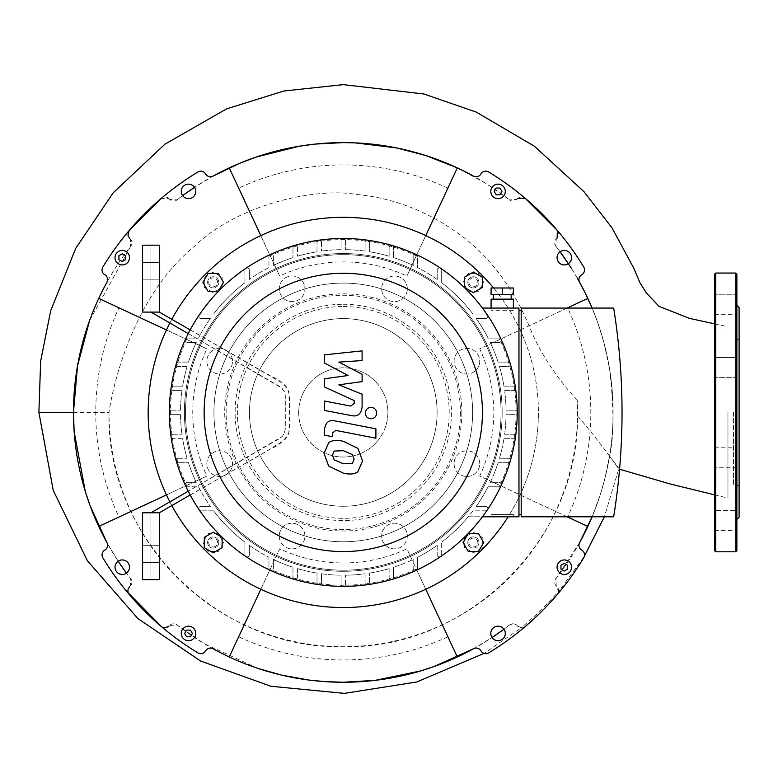<?xml version="1.0" encoding="UTF-8"?>
<svg xmlns="http://www.w3.org/2000/svg" width="778" height="778" viewBox="0 0 778 778"><rect width="100%" height="100%" fill="white"/><g stroke="black" fill="none" stroke-linecap="round" stroke-linejoin="round"><path stroke-width="0.58" stroke-dasharray="3.89 2.92" d="M188.237 333.606L280.557 386.958L284.262 391.373L285.312 396.09L285.312 428.775L284.262 433.482L282.044 436.653L188.237 491.249L279.73 438.422L282.696 435.943L284.631 432.587L285.312 428.775L285.263 395.117L284.631 392.277L282.044 388.203L188.237 333.606M159.315 312.085L159.315 245.187L142.588 245.187L142.588 312.085L142.588 245.187L150.951 245.187L150.951 312.085L150.951 245.187L142.588 245.187L142.588 312.085L159.315 312.085L150.951 312.085L159.315 312.085L271.532 376.523C278.077 378.721 283.853 383.749 288.852 391.626L289.494 412.428L288.852 433.239C283.853 441.107 278.077 446.144 271.532 448.342L159.315 512.78L142.588 512.78L150.951 512.78L142.588 512.78L142.588 579.678L150.951 579.678L150.951 512.78L150.951 579.678L142.588 579.678L142.588 512.78L142.588 579.678L159.315 579.678L159.315 512.78M190.182 329.901L282.822 383.389L285.711 385.946L287.889 389.214L289.494 396.177L289.387 430.604L287.889 435.651L284.777 439.901L261.408 454.323L190.182 494.964M142.588 270.832L142.588 262.468L142.588 270.832M159.315 270.832L159.315 262.468L159.315 270.832M142.588 554.033L142.588 545.67L142.588 554.033M159.315 554.033L159.315 545.67L159.315 554.033M186.594 636.803L190.454 636.803L192.39 633.457L190.454 630.112L186.594 630.112L184.658 633.457L186.594 636.803M118.917 255.738L118.917 259.599L122.263 261.525L125.608 259.599L125.608 255.738L122.263 253.803L118.917 255.738M499.982 188.062L496.121 188.062L494.186 191.407L496.121 194.753L499.982 194.753L501.917 191.407L499.982 188.062M567.658 569.126L567.658 565.266L564.313 563.33L560.967 565.266L560.967 569.126L564.313 571.052L567.658 569.126M298.684 412.428A44.599 44.599 0 0 0 365.582 451.055A44.599 44.599 0 0 0 365.582 373.81A44.599 44.599 0 0 0 298.684 412.428A44.599 44.599 0 0 1 365.582 373.81A44.599 44.599 0 0 1 365.582 451.055A44.599 44.599 0 0 1 298.684 412.428M166.453 494.896L206.87 476.039A150.524 150.524 0 0 1 206.87 348.816L186.662 339.393A172.823 172.823 0 0 0 186.662 485.462M166.453 329.969L186.662 339.393M98.748 298.402L118.956 307.825A247.521 247.521 0 0 0 118.956 517.039L206.87 476.039M118.956 307.825L206.87 348.816M260.825 235.588L279.672 276.015A150.524 150.524 0 0 1 406.904 276.015L416.327 255.806A172.823 172.823 0 0 0 270.248 255.806M425.751 235.588L416.327 255.806M89.558 320.643L130.733 246.227A269.82 269.82 0 0 0 118.188 561.201L106.926 542.587A269.82 269.82 0 0 1 106.926 282.278A5.572 5.572 0 0 0 104.835 274.76A5.572 5.572 0 0 1 102.852 267.049A280.975 280.975 0 0 1 197.904 171.996A5.572 5.572 0 0 1 205.616 173.98A5.572 5.572 0 0 0 213.133 176.071L194.519 187.333A269.82 269.82 0 0 1 509.493 199.878L486.269 183.608L457.318 167.892L447.895 188.101A247.521 247.521 0 0 0 238.681 188.101L229.257 167.892M238.681 188.101L279.672 276.015M447.895 188.101L406.904 276.015M592.107 308.069A269.82 269.82 0 0 1 592.107 516.787L600.256 494.72L604.584 479.705L609.544 456.132C614.056 437.061 614.075 408.022 609.592 369.005L603.893 342.505L597.825 322.899L592.107 308.069M567.094 308.069L479.705 348.816A150.524 150.524 0 0 1 479.705 476.039L499.914 485.462A172.823 172.823 0 0 0 499.914 339.393M567.094 516.787L499.914 485.462M587.828 526.463L567.619 517.039A247.521 247.521 0 0 0 567.619 307.825L587.828 298.402M567.619 307.825L479.705 348.816M567.619 517.039L479.705 476.039M213.133 176.071A269.82 269.82 0 0 1 473.442 176.071A5.572 5.572 0 0 0 480.96 173.98A5.572 5.572 0 0 1 488.672 171.996A280.975 280.975 0 0 1 583.724 267.049A5.572 5.572 0 0 1 581.74 274.76A5.572 5.572 0 0 0 579.639 282.278A269.82 269.82 0 0 1 579.639 542.587A5.572 5.572 0 0 0 581.74 550.104A5.572 5.572 0 0 1 583.724 557.816A280.975 280.975 0 0 1 488.672 652.868A5.572 5.572 0 0 1 480.96 650.885A5.572 5.572 0 0 0 473.442 648.784L492.056 637.532A269.82 269.82 0 0 1 229.257 656.972L238.681 636.764A247.521 247.521 0 0 0 447.895 636.764L406.904 548.85A150.524 150.524 0 0 1 279.672 548.85L270.248 569.058A172.823 172.823 0 0 0 416.327 569.058L406.904 548.85M188.519 626.212A7.245 7.245 0 0 1 194.801 637.075A7.245 7.245 0 0 1 182.246 637.075A7.245 7.245 0 0 1 188.519 626.212M129.508 257.664A7.245 7.245 0 0 1 118.635 263.946A7.245 7.245 0 0 1 118.635 251.391A7.245 7.245 0 0 1 129.508 257.664M498.046 198.653A7.245 7.245 0 0 1 491.774 187.78A7.245 7.245 0 0 1 504.329 187.78A7.245 7.245 0 0 1 498.046 198.653M557.067 567.191A7.245 7.245 0 0 1 567.94 560.919A7.245 7.245 0 0 1 567.94 573.474A7.245 7.245 0 0 1 557.067 567.191M425.751 589.267L416.327 569.058M260.825 589.267L270.248 569.058M238.681 636.764L279.672 548.85M213.201 546.973A4.464 4.464 0 0 0 217.062 540.282A4.464 4.464 0 0 0 209.34 540.282A4.464 4.464 0 0 0 213.201 546.973M213.201 548.091A5.572 5.572 0 0 1 208.368 539.728A5.572 5.572 0 0 1 218.025 539.728A5.572 5.572 0 0 1 213.201 548.091A5.572 5.572 0 0 0 218.025 539.728A5.572 5.572 0 0 0 208.368 539.728A5.572 5.572 0 0 0 213.201 548.091M218.346 533.601L208.047 533.601L202.902 542.519L208.047 551.437L218.346 551.437L223.5 542.519L218.346 533.601L208.047 533.601L202.902 542.519L208.047 551.437L218.346 551.437L223.5 542.519L218.346 533.601M213.201 532.22L222.119 537.365L222.119 547.663L213.201 552.818L204.283 547.663L204.283 537.365L213.201 532.22M208.737 282.346A4.464 4.464 0 0 0 215.428 286.207A4.464 4.464 0 0 0 215.428 278.485A4.464 4.464 0 0 0 208.737 282.346M207.629 282.346A5.572 5.572 0 0 1 215.992 277.513A5.572 5.572 0 0 1 215.992 287.17A5.572 5.572 0 0 1 207.629 282.346A5.572 5.572 0 0 0 215.992 287.17A5.572 5.572 0 0 0 215.992 277.513A5.572 5.572 0 0 0 207.629 282.346M222.119 287.49L222.119 277.192L213.201 272.047L204.283 277.192L204.283 287.49L213.201 292.645L222.119 287.49L222.119 277.192L213.201 272.047L204.283 277.192L204.283 287.49L213.201 292.645L222.119 287.49M223.5 282.346L218.346 291.264L208.047 291.264L202.902 282.346L208.047 273.428L218.346 273.428L223.5 282.346M473.374 277.882A4.464 4.464 0 0 0 469.513 284.573A4.464 4.464 0 0 0 477.235 284.573A4.464 4.464 0 0 0 473.374 277.882M473.374 276.774A5.572 5.572 0 0 1 478.198 285.127A5.572 5.572 0 0 1 468.541 285.127A5.572 5.572 0 0 1 473.374 276.774A5.572 5.572 0 0 0 468.541 285.127A5.572 5.572 0 0 0 478.198 285.127A5.572 5.572 0 0 0 473.374 276.774M468.22 291.264L478.519 291.264L483.673 282.346L478.519 273.428L468.22 273.428L463.075 282.346L468.22 291.264L478.519 291.264L483.673 282.346L478.519 273.428L468.22 273.428L463.075 282.346L468.22 291.264M473.374 292.645L464.456 287.49L464.456 277.192L473.374 272.047L482.292 277.192L482.292 287.49L473.374 292.645M477.828 542.519A4.464 4.464 0 0 0 471.147 538.658A4.464 4.464 0 0 0 471.147 546.38A4.464 4.464 0 0 0 477.828 542.519M478.947 542.519A5.572 5.572 0 0 1 470.583 547.342A5.572 5.572 0 0 1 470.583 537.686A5.572 5.572 0 0 1 478.947 542.519A5.572 5.572 0 0 0 470.583 537.686A5.572 5.572 0 0 0 470.583 547.342A5.572 5.572 0 0 0 478.947 542.519M464.456 537.365L464.456 547.663L473.374 552.818L482.292 547.663L482.292 537.365L473.374 532.22L464.456 537.365L464.456 547.663L473.374 552.818L482.292 547.663L482.292 537.365L473.374 532.22L464.456 537.365M463.075 542.519L468.22 533.601L478.519 533.601L483.673 542.519L478.519 551.437L468.22 551.437L463.075 542.519M493.583 287.996A195.122 195.122 0 0 1 538.405 412.428A195.122 195.122 0 0 0 245.731 243.456A195.122 195.122 0 0 0 245.731 581.409A195.122 195.122 0 0 0 538.405 412.428A195.122 195.122 0 0 1 508.151 516.787M171.821 505.554A195.122 195.122 0 0 1 169.867 501.859M169.867 323.006A195.122 195.122 0 0 1 171.821 319.301M122.263 559.946A7.245 7.245 0 0 0 115.98 570.819A7.245 7.245 0 0 0 128.535 570.819A7.245 7.245 0 0 0 122.263 559.946M195.774 191.407A7.245 7.245 0 0 0 184.901 185.125A7.245 7.245 0 0 0 184.901 197.68A7.245 7.245 0 0 0 195.774 191.407M564.313 264.919A7.245 7.245 0 0 0 570.585 254.046A7.245 7.245 0 0 0 558.04 254.046A7.245 7.245 0 0 0 564.313 264.919M490.801 633.457A7.245 7.245 0 0 0 501.674 639.73A7.245 7.245 0 0 0 501.674 627.175A7.245 7.245 0 0 0 490.801 633.457M106.926 542.587A5.572 5.572 0 0 1 104.835 550.104A5.572 5.572 0 0 0 102.852 557.816A280.975 280.975 0 0 0 197.904 652.868A5.572 5.572 0 0 0 205.616 650.885A5.572 5.572 0 0 1 213.133 648.784A269.82 269.82 0 0 1 177.083 624.987A5.572 5.572 0 0 0 169.701 625.434L168.904 626.232A5.572 5.572 0 0 1 161.347 626.543A280.975 280.975 0 0 1 129.177 594.373A5.572 5.572 0 0 1 129.479 586.816L130.286 586.009A5.572 5.572 0 0 0 130.733 578.638L126.493 573.075A269.82 269.82 0 0 0 130.733 578.638L130.286 586.009L129.479 586.816M473.442 648.784A269.82 269.82 0 0 1 213.133 648.784M736.873 377.661L714.574 377.661L714.574 357.598L714.574 377.661L714.574 357.598L714.574 377.661L736.873 377.661L736.873 530.625L736.873 510.553L736.873 530.625L736.873 510.553L714.574 510.553L714.574 530.625L714.574 510.553L714.574 530.625L714.574 510.553L736.873 510.553M714.574 453.389L714.574 467.267L714.574 453.389M736.873 294.24L714.574 294.24L714.574 314.302L714.574 294.24L714.574 314.302L714.574 294.24L736.873 294.24L736.873 371.466L736.873 357.598L714.574 357.598L736.873 357.598M736.873 274.177L736.873 550.688M736.873 467.267L714.574 467.267L736.873 467.267L736.873 412.428M739.1 307.621L739.1 517.234M714.574 274.177L714.574 550.688M733.528 412.428L733.528 485.404L733.528 412.428M739.1 412.428L739.1 488.36L739.1 412.428M301.154 279.749A12.818 12.818 0 0 0 279.701 285.497A12.818 12.818 0 0 0 295.407 301.203A12.818 12.818 0 0 0 301.154 279.749A12.818 12.818 0 0 1 295.407 301.203A12.818 12.818 0 0 1 279.701 285.497A12.818 12.818 0 0 1 301.154 279.749M219.678 348.408A12.818 12.818 0 0 0 208.572 367.644A12.818 12.818 0 0 0 230.784 367.644A12.818 12.818 0 0 0 219.678 348.408A12.818 12.818 0 0 1 230.784 367.644A12.818 12.818 0 0 1 208.572 367.644A12.818 12.818 0 0 1 219.678 348.408M210.605 454.566A12.818 12.818 0 0 0 216.352 476.019A12.818 12.818 0 0 0 232.058 460.313A12.818 12.818 0 0 0 210.605 454.566A12.818 12.818 0 0 1 232.058 460.313A12.818 12.818 0 0 1 216.352 476.019A12.818 12.818 0 0 1 210.605 454.566M279.263 536.042A12.818 12.818 0 0 0 298.499 547.148A12.818 12.818 0 0 0 298.499 524.936A12.818 12.818 0 0 0 279.263 536.042A12.818 12.818 0 0 1 298.499 524.936A12.818 12.818 0 0 1 298.499 547.148A12.818 12.818 0 0 1 279.263 536.042M385.421 545.106A12.818 12.818 0 0 0 406.875 539.358A12.818 12.818 0 0 0 391.169 523.652A12.818 12.818 0 0 0 385.421 545.106A12.818 12.818 0 0 1 391.169 523.652A12.818 12.818 0 0 1 406.875 539.358A12.818 12.818 0 0 1 385.421 545.106M466.897 476.457A12.818 12.818 0 0 0 478.003 457.221A12.818 12.818 0 0 0 455.791 457.221A12.818 12.818 0 0 0 466.897 476.457A12.818 12.818 0 0 1 455.791 457.221A12.818 12.818 0 0 1 478.003 457.221A12.818 12.818 0 0 1 466.897 476.457M475.961 370.299A12.818 12.818 0 0 0 470.213 348.845A12.818 12.818 0 0 0 454.517 364.551A12.818 12.818 0 0 0 475.961 370.299A12.818 12.818 0 0 1 454.517 364.551A12.818 12.818 0 0 1 470.213 348.845A12.818 12.818 0 0 1 475.961 370.299M407.312 288.823A12.818 12.818 0 0 0 388.076 277.717A12.818 12.818 0 0 0 388.076 299.919A12.818 12.818 0 0 0 407.312 288.823A12.818 12.818 0 0 1 388.076 299.919A12.818 12.818 0 0 1 388.076 277.717A12.818 12.818 0 0 1 407.312 288.823M343.283 304.276A108.152 108.152 0 0 1 436.944 466.508A108.152 108.152 0 0 1 249.621 466.508A108.152 108.152 0 0 1 343.283 304.276M343.283 306.513A105.925 105.925 0 0 1 435.019 465.39A105.925 105.925 0 0 1 251.557 465.39A105.925 105.925 0 0 1 343.283 306.513M343.283 253.55A158.887 158.887 0 0 1 480.882 491.871A158.887 158.887 0 0 1 205.693 491.871A158.887 158.887 0 0 1 343.283 253.55A158.887 158.887 0 0 1 480.882 491.871A158.887 158.887 0 0 1 205.693 491.871A158.887 158.887 0 0 1 343.283 253.55A158.887 158.887 0 0 1 480.882 491.871A158.887 158.887 0 0 1 205.693 491.871A158.887 158.887 0 0 1 343.283 253.55M343.283 318.61A93.827 93.827 0 0 1 424.545 459.341A93.827 93.827 0 0 1 262.03 459.341A93.827 93.827 0 0 1 343.283 318.61A93.827 93.827 0 0 1 424.545 459.341A93.827 93.827 0 0 1 262.03 459.341A93.827 93.827 0 0 1 343.283 318.61M348.087 375.502L324.475 363.044L324.475 354.836L362.101 350.878L362.101 360.564L338.848 362.11L362.101 374.276L362.101 381.619L338.848 384.828L362.101 394.222L362.13 406.661C361.245 414.003 357.666 416.989 351.403 415.588L324.445 410.424L324.445 401.04L350.781 406.097L354.165 403.422L354.165 400.505L324.475 386.987L324.475 378.779L348.087 375.502M354.087 459.273L352.424 463.357L343.322 463.756L334.151 459.808L332.488 455.081L334.151 451.075L343.322 450.686L352.424 454.624L354.087 459.273M343.322 441.301L357.909 448.4L362.538 460.916L357.909 471.711C354.671 474.201 349.808 474.677 343.322 473.141L328.666 466.032L324.037 453.438L328.666 442.711C331.885 440.222 336.777 439.755 343.322 441.301M335.23 420.927L375.9 428.824L375.9 438.209L335.814 430.419L332.42 433.083L332.42 436.691L324.475 435.145L324.475 429.806C325.389 422.464 328.977 419.507 335.23 420.927M371.009 418.759C367.537 418.438 365.641 416.541 365.31 413.069C365.641 409.598 367.537 407.701 371.009 407.38C374.481 407.701 376.377 409.598 376.698 413.069C376.377 416.541 374.481 418.438 371.009 418.759M343.283 541.77A129.333 129.333 0 0 0 455.295 347.766A129.333 129.333 0 0 0 231.28 347.766A129.333 129.333 0 0 0 343.283 541.77A129.333 129.333 0 0 0 455.295 347.766A129.333 129.333 0 0 0 231.28 347.766A129.333 129.333 0 0 0 343.283 541.77M491.083 514.559L513.383 514.559L491.083 514.559L513.383 514.559L491.083 514.559L491.083 516.787L513.383 516.787L491.083 516.787L491.083 514.559M491.083 516.787L513.383 516.787L491.083 516.787M513.383 310.296L491.083 310.296L513.383 310.296L513.383 308.069L491.083 308.069L513.383 308.069M491.083 294.687L513.383 294.687L513.383 287.996L491.083 287.996L491.083 294.687M511.156 294.687L493.32 294.687L511.156 294.687M502.238 294.687L502.238 287.996M511.156 299.151L493.32 299.151L511.156 299.151M491.083 299.151L513.383 299.151M518.965 310.296L521.192 310.296L521.192 514.559L518.965 514.559L518.965 310.296L518.965 514.559M521.192 310.296L521.192 514.559M482.438 308.069L518.965 308.069L518.965 516.787L468.22 516.787A162.787 162.787 0 0 0 472.975 510.815L485.54 510.815A2.227 2.227 0 0 0 487.777 508.588A2.227 2.227 0 0 0 485.54 506.352L476.243 506.352A162.787 162.787 0 0 0 488.098 486.775L499.116 486.775A2.227 2.227 0 0 0 501.343 484.548A2.227 2.227 0 0 0 499.116 482.321L490.305 482.321A162.787 162.787 0 0 0 498.105 462.735L508.122 462.735A2.227 2.227 0 0 0 510.349 460.508A2.227 2.227 0 0 0 508.122 458.281L499.486 458.281A162.787 162.787 0 0 0 503.94 438.695L513.305 438.695A2.227 2.227 0 0 0 515.532 436.468A2.227 2.227 0 0 0 513.305 434.241L504.601 434.241A162.787 162.787 0 0 0 506.06 414.664L514.987 414.664A2.227 2.227 0 0 0 517.224 412.428A2.227 2.227 0 0 0 514.987 410.201L506.06 410.201A162.787 162.787 0 0 0 504.601 390.624L513.305 390.624A2.227 2.227 0 0 0 515.532 388.387A2.227 2.227 0 0 0 513.305 386.16L503.94 386.16A162.787 162.787 0 0 0 499.486 366.584L508.122 366.584A2.227 2.227 0 0 0 510.349 364.357A2.227 2.227 0 0 0 508.122 362.12L498.105 362.12A162.787 162.787 0 0 0 490.305 342.544L499.116 342.544A2.227 2.227 0 0 0 501.343 340.317A2.227 2.227 0 0 0 499.116 338.08L488.098 338.08A162.787 162.787 0 0 0 476.243 318.503L485.54 318.503A2.227 2.227 0 0 0 487.777 316.276A2.227 2.227 0 0 0 485.54 314.049L472.975 314.049A162.787 162.787 0 0 0 441.671 282.745L441.671 270.17L441.671 282.745A162.787 162.787 0 0 1 472.975 314.049L485.54 314.049A2.227 2.227 0 0 1 487.388 315.022A173.932 173.932 0 0 0 176.305 461.13A173.932 173.932 0 0 0 487.388 509.833A2.227 2.227 0 0 0 485.54 506.352L476.243 506.352A162.787 162.787 0 0 0 488.098 486.775L499.116 486.775A2.227 2.227 0 0 0 501.139 485.482A173.932 173.932 0 0 0 510.261 363.725A2.227 2.227 0 0 0 508.122 362.12L498.105 362.12A162.787 162.787 0 0 0 490.305 342.544L499.116 342.544A2.227 2.227 0 0 0 501.139 339.373A2.227 2.227 0 0 0 499.116 338.08L488.098 338.08A162.787 162.787 0 0 0 476.243 318.503L485.54 318.503A2.227 2.227 0 0 0 487.388 315.022A173.932 173.932 0 0 1 510.261 363.725A2.227 2.227 0 0 1 508.122 366.584L499.486 366.584A162.787 162.787 0 0 1 503.94 386.16L513.305 386.16A2.227 2.227 0 0 1 515.513 388.076A2.227 2.227 0 0 1 513.305 390.624L504.601 390.624A162.787 162.787 0 0 1 506.06 410.201L514.987 410.201A2.227 2.227 0 0 1 517.224 412.428A2.227 2.227 0 0 1 514.987 414.664L506.06 414.664A162.787 162.787 0 0 1 504.601 434.241L513.305 434.241A2.227 2.227 0 0 1 515.513 436.779A2.227 2.227 0 0 1 513.305 438.695L503.94 438.695A162.787 162.787 0 0 1 499.486 458.281L508.122 458.281A2.227 2.227 0 0 1 510.261 461.13A2.227 2.227 0 0 1 508.122 462.735L498.105 462.735A162.787 162.787 0 0 1 490.305 482.321L499.116 482.321A2.227 2.227 0 0 1 501.139 485.482A173.932 173.932 0 0 1 487.388 509.833A2.227 2.227 0 0 1 485.54 510.815L472.975 510.815A162.787 162.787 0 0 1 441.671 542.12A162.787 162.787 0 0 0 468.22 516.787L482.438 516.787M441.671 554.685L441.671 542.12L441.671 554.685A2.227 2.227 0 0 1 439.444 556.912A2.227 2.227 0 0 1 437.207 554.685A2.227 2.227 0 0 0 440.688 556.533A2.227 2.227 0 0 0 441.671 554.685M437.207 545.388L437.207 554.685L437.207 545.388A162.787 162.787 0 0 1 417.63 557.243A162.787 162.787 0 0 0 437.207 545.388M417.63 568.261L417.63 557.243L417.63 568.261A2.227 2.227 0 0 1 415.403 570.488A2.227 2.227 0 0 1 413.176 568.261A2.227 2.227 0 0 0 416.337 570.284A2.227 2.227 0 0 0 417.63 568.261M413.176 559.45L413.176 568.261L413.176 559.45A162.787 162.787 0 0 1 393.59 567.25A162.787 162.787 0 0 0 413.176 559.45M393.59 577.266L393.59 567.25L393.59 577.266A2.227 2.227 0 0 1 391.363 579.493A2.227 2.227 0 0 1 389.136 577.266A2.227 2.227 0 0 0 391.986 579.406A2.227 2.227 0 0 0 393.59 577.266M389.136 568.63L389.136 577.266L389.136 568.63A162.787 162.787 0 0 1 369.56 573.085A162.787 162.787 0 0 0 389.136 568.63M369.56 582.44L369.56 573.085L369.56 582.44A2.227 2.227 0 0 1 367.323 584.677A2.227 2.227 0 0 1 365.096 582.44A2.227 2.227 0 0 0 367.634 584.648A2.227 2.227 0 0 0 369.56 582.44M365.096 573.746L365.096 582.44L365.096 573.746A162.787 162.787 0 0 1 345.52 575.205A162.787 162.787 0 0 0 365.096 573.746M345.52 584.132L345.52 575.205L345.52 584.132A2.227 2.227 0 0 1 343.283 586.369A2.227 2.227 0 0 1 341.056 584.132L341.056 575.205L341.056 584.132A2.227 2.227 0 0 0 343.283 586.369A2.227 2.227 0 0 0 345.52 584.132M321.479 573.746A162.787 162.787 0 0 0 341.056 575.205A162.787 162.787 0 0 1 321.479 573.746L321.479 582.44A2.227 2.227 0 0 1 319.252 584.677A2.227 2.227 0 0 1 317.016 582.44L317.016 573.085L317.016 582.44A2.227 2.227 0 0 0 318.931 584.648A2.227 2.227 0 0 0 321.479 582.44L321.479 573.746M297.439 568.63A162.787 162.787 0 0 0 317.016 573.085A162.787 162.787 0 0 1 297.439 568.63L297.439 577.266A2.227 2.227 0 0 1 295.212 579.493A2.227 2.227 0 0 1 292.975 577.266L292.975 567.25L292.975 577.266A2.227 2.227 0 0 0 294.58 579.406A2.227 2.227 0 0 0 297.439 577.266L297.439 568.63M273.399 559.45A162.787 162.787 0 0 0 292.975 567.25A162.787 162.787 0 0 1 273.399 559.45L273.399 568.261A2.227 2.227 0 0 1 271.172 570.488A2.227 2.227 0 0 1 268.945 568.261L268.945 557.243L268.945 568.261A2.227 2.227 0 0 0 270.238 570.284A2.227 2.227 0 0 0 273.399 568.261L273.399 559.45M249.359 545.388A162.787 162.787 0 0 0 268.945 557.243A162.787 162.787 0 0 1 249.359 545.388L249.359 554.685A2.227 2.227 0 0 1 247.132 556.912A2.227 2.227 0 0 1 244.905 554.685L244.905 542.12L244.905 554.685A2.227 2.227 0 0 0 248.182 556.659A2.227 2.227 0 0 0 249.359 554.685L249.359 545.388M213.6 510.815A162.787 162.787 0 0 0 244.905 542.12A162.787 162.787 0 0 1 213.6 510.815L201.025 510.815L213.6 510.815M201.025 506.352A2.227 2.227 0 0 0 198.798 508.588A2.227 2.227 0 0 0 201.025 510.815A2.227 2.227 0 0 1 199.061 507.538A2.227 2.227 0 0 1 201.025 506.352L210.332 506.352L201.025 506.352M198.468 486.775A162.787 162.787 0 0 0 210.332 506.352A162.787 162.787 0 0 1 198.468 486.775L187.459 486.775L198.468 486.775M187.459 482.321A2.227 2.227 0 0 0 185.232 484.548A2.227 2.227 0 0 0 187.459 486.775A2.227 2.227 0 0 1 185.436 485.482A2.227 2.227 0 0 1 187.459 482.321L196.27 482.321L187.459 482.321M188.471 462.735A162.787 162.787 0 0 0 196.27 482.321A162.787 162.787 0 0 1 188.471 462.735L178.454 462.735L188.471 462.735M178.454 458.281A2.227 2.227 0 0 0 176.217 460.508A2.227 2.227 0 0 0 178.454 462.735A2.227 2.227 0 0 1 176.305 461.13A2.227 2.227 0 0 1 178.454 458.281L187.09 458.281L178.454 458.281M182.636 438.695A162.787 162.787 0 0 0 187.09 458.281A162.787 162.787 0 0 1 182.636 438.695L173.27 438.695L182.636 438.695M173.27 434.241A2.227 2.227 0 0 0 171.043 436.468A2.227 2.227 0 0 0 173.27 438.695A2.227 2.227 0 0 1 171.063 436.779A2.227 2.227 0 0 1 173.27 434.241L181.964 434.241L173.27 434.241M180.515 414.664A162.787 162.787 0 0 0 181.964 434.241A162.787 162.787 0 0 1 180.515 414.664L171.578 414.664L180.515 414.664M171.578 410.201A2.227 2.227 0 0 0 169.351 412.428A2.227 2.227 0 0 0 171.578 414.664A2.227 2.227 0 0 1 169.351 412.428A2.227 2.227 0 0 1 171.578 410.201L180.515 410.201L171.578 410.201M181.964 390.624A162.787 162.787 0 0 0 180.515 410.201A162.787 162.787 0 0 1 181.964 390.624L173.27 390.624A2.227 2.227 0 0 1 171.043 388.387A2.227 2.227 0 0 1 173.27 386.16L182.636 386.16L173.27 386.16A2.227 2.227 0 0 0 171.063 388.076A2.227 2.227 0 0 0 173.27 390.624L181.964 390.624M187.09 366.584A162.787 162.787 0 0 0 182.636 386.16A162.787 162.787 0 0 1 187.09 366.584L178.454 366.584A2.227 2.227 0 0 1 176.217 364.357A2.227 2.227 0 0 1 178.454 362.12L188.471 362.12L178.454 362.12A2.227 2.227 0 0 0 176.305 363.725A2.227 2.227 0 0 0 178.454 366.584L187.09 366.584M196.27 342.544A162.787 162.787 0 0 0 188.471 362.12A162.787 162.787 0 0 1 196.27 342.544L187.459 342.544A2.227 2.227 0 0 1 185.232 340.317A2.227 2.227 0 0 1 187.459 338.08L198.468 338.08L187.459 338.08A2.227 2.227 0 0 0 185.436 339.373A2.227 2.227 0 0 0 187.459 342.544L196.27 342.544M210.332 318.503A162.787 162.787 0 0 0 198.468 338.08A162.787 162.787 0 0 1 210.332 318.503L201.025 318.503A2.227 2.227 0 0 1 198.798 316.276A2.227 2.227 0 0 1 201.025 314.049L213.6 314.049L201.025 314.049A2.227 2.227 0 0 0 199.061 317.317A2.227 2.227 0 0 0 201.025 318.503L210.332 318.503M244.905 282.745A162.787 162.787 0 0 0 213.6 314.049A162.787 162.787 0 0 1 244.905 282.745L244.905 270.17L244.905 282.745M249.359 270.17A2.227 2.227 0 0 0 247.132 267.943A2.227 2.227 0 0 0 244.905 270.17A2.227 2.227 0 0 1 248.182 268.206A2.227 2.227 0 0 1 249.359 270.17L249.359 279.477L249.359 270.17M268.945 267.613A162.787 162.787 0 0 0 249.359 279.477A162.787 162.787 0 0 1 268.945 267.613L268.945 256.604L268.945 267.613M273.399 256.604A2.227 2.227 0 0 0 271.172 254.377A2.227 2.227 0 0 0 268.945 256.604A2.227 2.227 0 0 1 270.238 254.581A2.227 2.227 0 0 1 273.399 256.604L273.399 265.415L273.399 256.604M292.975 257.615A162.787 162.787 0 0 0 273.399 265.415A162.787 162.787 0 0 1 292.975 257.615L292.975 247.589L292.975 257.615M297.439 247.589A2.227 2.227 0 0 0 295.212 245.362A2.227 2.227 0 0 0 292.975 247.589A2.227 2.227 0 0 1 294.58 245.449A2.227 2.227 0 0 1 297.439 247.589L297.439 256.234L297.439 247.589M317.016 251.78A162.787 162.787 0 0 0 297.439 256.234A162.787 162.787 0 0 1 317.016 251.78L317.016 242.415L317.016 251.78M321.479 242.415A2.227 2.227 0 0 0 319.252 240.188A2.227 2.227 0 0 0 317.016 242.415A2.227 2.227 0 0 1 318.931 240.208A2.227 2.227 0 0 1 321.479 242.415L321.479 251.109L321.479 242.415M341.056 249.66A162.787 162.787 0 0 0 321.479 251.109A162.787 162.787 0 0 1 341.056 249.66L341.056 240.723L341.056 249.66M345.52 240.723A2.227 2.227 0 0 0 343.283 238.496A2.227 2.227 0 0 0 341.056 240.723A2.227 2.227 0 0 1 343.283 238.496A2.227 2.227 0 0 1 345.52 240.723L345.52 249.66L345.52 240.723M365.096 251.109A162.787 162.787 0 0 0 345.52 249.66A162.787 162.787 0 0 1 365.096 251.109L365.096 242.415A2.227 2.227 0 0 1 367.323 240.188A2.227 2.227 0 0 1 369.56 242.415L369.56 251.78L369.56 242.415A2.227 2.227 0 0 0 367.634 240.208A2.227 2.227 0 0 0 365.096 242.415L365.096 251.109M389.136 256.234A162.787 162.787 0 0 0 369.56 251.78A162.787 162.787 0 0 1 389.136 256.234L389.136 247.589A2.227 2.227 0 0 1 391.363 245.362A2.227 2.227 0 0 1 393.59 247.589L393.59 257.615L393.59 247.589A2.227 2.227 0 0 0 391.986 245.449A2.227 2.227 0 0 0 389.136 247.589L389.136 256.234M413.176 265.415A162.787 162.787 0 0 0 393.59 257.615A162.787 162.787 0 0 1 413.176 265.415L413.176 256.604A2.227 2.227 0 0 1 415.403 254.377A2.227 2.227 0 0 1 417.63 256.604L417.63 267.613L417.63 256.604A2.227 2.227 0 0 0 416.337 254.581A2.227 2.227 0 0 0 413.176 256.604L413.176 265.415M437.207 279.477A162.787 162.787 0 0 0 417.63 267.613A162.787 162.787 0 0 1 437.207 279.477L437.207 270.17A2.227 2.227 0 0 1 439.444 267.943A2.227 2.227 0 0 1 441.671 270.17A2.227 2.227 0 0 0 438.393 268.206A2.227 2.227 0 0 0 437.207 270.17L437.207 279.477M521.192 516.787L521.192 308.069L613.667 308.069A655.397 655.397 0 0 1 613.667 516.787L521.192 516.787M579.639 542.587L555.842 578.638A5.572 5.572 0 0 0 556.289 586.009L558.672 591.562L539.572 611.741L521.25 627.856L516.874 625.434A5.572 5.572 0 0 0 509.493 624.987L503.93 629.217A269.82 269.82 0 0 0 509.493 624.987C513.12 623.363 515.571 623.509 516.874 625.434L517.671 626.232A5.572 5.572 0 0 0 525.228 626.543A280.975 280.975 0 0 0 557.398 594.373A280.975 280.975 0 0 1 525.228 626.543A5.572 5.572 0 0 1 521.25 627.856L484.052 653.394M555.842 246.227L560.072 251.79A269.82 269.82 0 0 0 555.842 246.227A5.572 5.572 0 0 1 556.289 238.846L555.842 246.227M571.548 268.556L577.179 277.902M568.387 263.654A269.82 269.82 0 0 1 555.842 578.638L556.289 586.009L557.097 586.816A5.572 5.572 0 0 1 557.398 594.373A5.572 5.572 0 0 0 558.672 591.562L584.356 556.28M557.097 238.049L556.289 238.846L557.097 238.049A5.572 5.572 0 0 0 557.398 230.492A280.975 280.975 0 0 0 525.228 198.322A5.572 5.572 0 0 0 517.671 198.623L516.874 199.431L517.671 198.623M509.493 199.878A5.572 5.572 0 0 0 516.874 199.431L509.493 199.878M177.083 199.878L182.645 195.638A269.82 269.82 0 0 0 177.083 199.878A5.572 5.572 0 0 1 169.701 199.431L177.083 199.878M168.904 198.623L169.701 199.431L168.904 198.623L161.347 198.322A5.572 5.572 0 0 1 168.904 198.623M129.479 238.049L130.286 238.846L130.733 246.227A5.572 5.572 0 0 0 130.286 238.846L129.479 238.049A5.572 5.572 0 0 1 129.177 230.492A280.975 280.975 0 0 1 161.347 198.322M257.732 668.331L203.933 643.484L177.083 624.987L169.701 625.434L168.904 626.232M164.81 627.865L161.552 626.708M127.874 590.23L128.039 589.306M577.548 416.036L577.247 399.96A234.295 234.295 0 0 1 343.283 646.722A234.295 234.295 0 0 1 108.988 412.428C105.818 537.695 218.054 649.922 343.283 646.722C467.092 649.902 578.774 539.932 577.548 416.036C600.178 441.729 619.405 469.99 618.831 468.901L604.35 516.787M619.56 469.202L609.544 456.132M461.869 412.428A118.587 118.587 0 0 1 283.999 515.124A118.587 118.587 0 0 1 283.999 309.732A118.587 118.587 0 0 1 461.869 412.428M577.247 399.96C566.17 389.01 545.125 362.188 532.794 334.725C526.988 320.468 521.328 308.428 515.814 298.606C500.04 271.551 481.329 250.156 459.672 234.441C427.404 211.081 392.88 197.748 356.11 194.422C320.536 187.799 240.772 201.56 194.111 246.597C131.093 298.441 112.217 389.71 108.988 412.428L38.9 412.428M460.43 412.428A117.147 117.147 0 0 1 284.709 513.879A117.147 117.147 0 0 1 284.709 310.976A117.147 117.147 0 0 1 460.43 412.428M437.11 412.428A93.827 93.827 0 0 1 296.369 493.68A93.827 93.827 0 0 1 296.369 331.175A93.827 93.827 0 0 1 437.11 412.428A93.827 93.827 0 0 1 296.369 493.68A93.827 93.827 0 0 1 296.369 331.175A93.827 93.827 0 0 1 437.11 412.428M727.955 412.428L727.955 498.095L727.955 412.428M735.755 273.059L735.755 551.797M715.682 273.059L715.682 551.797M343.283 254.659A157.769 157.769 0 0 1 479.919 491.317A157.769 157.769 0 0 1 206.656 491.317A157.769 157.769 0 0 1 343.283 254.659A157.769 157.769 0 0 1 479.919 491.317A157.769 157.769 0 0 1 206.656 491.317A157.769 157.769 0 0 1 343.283 254.659M142.588 279.195L159.315 279.195L142.588 279.195M142.588 262.468L159.315 262.468L142.588 262.468M159.315 545.67L142.588 545.67L159.315 545.67M159.315 562.397L142.588 562.397L159.315 562.397M714.574 530.625L736.873 530.625L714.574 530.625M714.574 447.194L736.873 447.194L714.574 447.194M714.574 314.302L736.873 314.302L714.574 314.302M739.1 339.451L733.528 339.451M739.1 485.404L733.528 485.404M513.383 516.787L513.383 514.559L513.383 516.787M491.083 308.069L491.083 310.296M714.574 494.837L727.955 498.095M714.574 323.833L727.955 326.76"/><path stroke-width="1.17" d="M150.951 312.085L188.237 333.606L150.951 312.085M188.237 491.249L150.951 512.78L188.237 491.249M159.315 312.085L159.315 245.187L142.588 245.187L142.588 312.085L159.315 312.085L190.182 329.901M190.182 494.964L159.315 512.78L159.315 579.678L142.588 579.678L142.588 512.78L159.315 512.78M190.454 636.803L186.594 636.803L184.658 633.457L186.594 630.112L190.454 630.112L192.39 633.457L190.454 636.803M118.917 259.599L118.917 255.738L122.263 253.803L125.608 255.738L125.608 259.599L122.263 261.525L118.917 259.599M496.121 188.062L499.982 188.062L501.917 191.407L499.982 194.753L496.121 194.753L494.186 191.407L496.121 188.062M567.658 565.266L567.658 569.126L564.313 571.052L560.967 569.126L560.967 565.266L564.313 563.33L567.658 565.266M118.956 517.039L98.748 526.463A269.82 269.82 0 0 1 98.748 298.402L166.453 329.969M447.895 636.764L457.318 656.972A269.82 269.82 0 0 1 213.133 648.784A5.572 5.572 0 0 0 205.616 650.885A5.572 5.572 0 0 1 197.904 652.868A280.975 280.975 0 0 1 102.852 557.816A5.572 5.572 0 0 1 104.835 550.104A5.572 5.572 0 0 0 106.926 542.587A269.82 269.82 0 0 1 98.748 526.463L166.453 494.896M98.748 298.402A269.82 269.82 0 0 1 106.926 282.278A5.572 5.572 0 0 0 104.835 274.76A5.572 5.572 0 0 1 102.852 267.049A280.975 280.975 0 0 1 197.904 171.996A5.572 5.572 0 0 1 205.616 173.98A5.572 5.572 0 0 0 213.133 176.071A269.82 269.82 0 0 1 457.318 167.892L425.751 235.588M229.257 167.892L260.825 235.588M213.133 176.071L239.342 163.438L256.118 157.078L299.092 146.254L315.071 144.086L343.283 142.607L354.963 142.86L396.43 147.898L425.527 155.444L457.318 167.892A269.82 269.82 0 0 1 473.442 176.071A5.572 5.572 0 0 0 480.96 173.98A5.572 5.572 0 0 1 488.672 171.996A280.975 280.975 0 0 1 583.724 267.049A5.572 5.572 0 0 1 581.74 274.76A5.572 5.572 0 0 0 579.639 282.278A269.82 269.82 0 0 1 592.107 308.069L584.9 292.324L577.179 277.902M587.828 526.463A269.82 269.82 0 0 1 579.639 542.587L592.107 516.787A269.82 269.82 0 0 1 587.828 526.463L567.094 516.787M587.828 298.402L567.094 308.069M579.639 542.587A5.572 5.572 0 0 0 581.74 550.104A5.572 5.572 0 0 1 583.724 557.816A280.975 280.975 0 0 1 488.672 652.868A5.572 5.572 0 0 1 480.96 650.885A5.572 5.572 0 0 0 473.442 648.784A269.82 269.82 0 0 1 457.318 656.972L425.751 589.267M122.263 559.946A7.245 7.245 0 0 1 128.535 570.819A7.245 7.245 0 0 1 115.98 570.819A7.245 7.245 0 0 1 122.263 559.946M195.774 191.407A7.245 7.245 0 0 1 184.901 197.68A7.245 7.245 0 0 1 184.901 185.125A7.245 7.245 0 0 1 195.774 191.407M564.313 264.919A7.245 7.245 0 0 1 558.04 254.046A7.245 7.245 0 0 1 570.585 254.046A7.245 7.245 0 0 1 564.313 264.919M490.801 633.457A7.245 7.245 0 0 1 501.674 627.175A7.245 7.245 0 0 1 501.674 639.73A7.245 7.245 0 0 1 490.801 633.457M213.133 648.784A269.82 269.82 0 0 0 229.257 656.972L260.825 589.267M213.201 532.22L222.119 537.365L222.119 547.663L213.201 552.818L204.283 547.663L204.283 537.365L213.201 532.22M223.5 282.346L218.346 291.264L208.047 291.264L202.902 282.346L208.047 273.428L218.346 273.428L223.5 282.346M473.374 292.645L464.456 287.49L464.456 277.192L473.374 272.047L482.292 277.192L482.292 287.49L473.374 292.645M463.075 542.519L468.22 533.601L478.519 533.601L483.673 542.519L478.519 551.437L468.22 551.437L463.075 542.519M508.151 516.787A195.122 195.122 0 0 1 171.821 505.554M169.867 501.859A195.122 195.122 0 0 1 169.867 323.006M171.821 319.301A195.122 195.122 0 0 1 493.583 287.996M188.519 626.212A7.245 7.245 0 0 1 194.801 637.075A7.245 7.245 0 0 1 182.246 637.075A7.245 7.245 0 0 1 188.519 626.212M129.508 257.664A7.245 7.245 0 0 1 118.635 263.946A7.245 7.245 0 0 1 118.635 251.391A7.245 7.245 0 0 1 129.508 257.664M498.046 198.653A7.245 7.245 0 0 1 491.774 187.78A7.245 7.245 0 0 1 504.329 187.78A7.245 7.245 0 0 1 498.046 198.653M557.067 567.191A7.245 7.245 0 0 1 567.94 560.919A7.245 7.245 0 0 1 567.94 573.474A7.245 7.245 0 0 1 557.067 567.191M736.873 357.598L736.873 294.24M735.755 273.059L735.755 551.797L736.873 550.688L736.873 274.177L735.755 273.059L715.682 273.059L714.574 274.177L714.574 550.688L715.682 551.797L715.682 273.059M736.873 412.428L736.873 377.661M736.873 510.553L736.873 467.267M736.873 519.471L739.1 517.234L739.1 307.621L736.873 305.394M324.475 363.044L348.087 375.502L324.475 378.779L324.475 386.987L354.165 400.505L354.165 403.422L350.781 406.097L324.445 401.04L324.445 410.424L351.403 415.588C357.666 416.989 361.245 414.003 362.13 406.661L362.101 394.222L338.848 384.828L362.101 381.619L362.101 374.276L338.848 362.11L362.101 360.564L362.101 350.878L324.475 354.836L324.475 363.044M352.424 463.357L354.087 459.273L352.424 454.624L343.322 450.686L334.151 451.075L332.488 455.081L334.151 459.808L343.322 463.756L352.424 463.357M357.909 448.4L343.322 441.301C336.777 439.755 331.885 440.222 328.666 442.711L324.037 453.438L328.666 466.032L343.322 473.141C349.808 474.677 354.671 474.201 357.909 471.711L362.538 460.916L357.909 448.4M375.9 428.824L335.23 420.927C328.977 419.507 325.389 422.464 324.475 429.806L324.475 435.145L332.42 436.691L332.42 433.083L335.814 430.419L375.9 438.209L375.9 428.824M365.31 413.069C365.641 416.541 367.537 418.438 371.009 418.759C374.481 418.438 376.377 416.541 376.698 413.069C376.377 409.598 374.481 407.701 371.009 407.38C367.537 407.701 365.641 409.598 365.31 413.069M513.383 294.687L491.083 294.687L491.083 287.996L513.383 287.996L513.383 294.687M502.238 294.687L502.238 287.996M511.156 299.151L511.156 294.687M513.383 308.069L513.383 299.151L491.083 299.151L491.083 308.069M521.192 514.559L518.965 514.559M518.965 310.296L521.192 310.296M521.192 308.069L521.192 516.787L613.667 516.787A655.397 655.397 0 0 0 613.667 308.069L521.192 308.069M482.438 516.787L518.965 516.787L518.965 308.069L482.438 308.069M343.283 238.496A173.932 173.932 0 0 0 192.652 499.398A173.932 173.932 0 0 0 493.923 499.398A173.932 173.932 0 0 0 343.283 238.496M343.283 273.282A139.145 139.145 0 0 1 463.795 482A139.145 139.145 0 0 1 222.78 482A139.145 139.145 0 0 1 343.283 273.282M568.387 263.654A269.82 269.82 0 0 0 560.072 251.79L571.548 268.556M517.671 198.623L525.228 198.322L557.398 230.492L557.097 238.049M182.645 195.638L194.519 187.333A269.82 269.82 0 0 0 182.645 195.638M127.971 235.267L129.177 230.492L161.347 198.322M129.479 238.049L128.03 235.51M503.93 629.217L492.056 637.532A269.82 269.82 0 0 0 503.93 629.217M473.452 648.784L433.823 666.61L420.548 670.957L375.152 680.361L343.283 682.248L324.951 681.625L308.565 680.011L281.325 675.041L257.732 668.331M168.904 626.232L164.81 627.865M161.552 626.708L128.263 592.875M128.098 592.398L127.874 590.23M128.039 589.306L129.479 586.816M126.493 573.075L118.188 561.201A269.82 269.82 0 0 0 126.493 573.075M106.926 542.587L89.966 505.34L85.288 491.424L74.153 431.702L73.463 412.428L77.518 365.835L89.558 320.643M484.052 653.394L416.804 681.975L344.362 693.373L270.851 686.254L200.607 661.018L137.91 618.588L87.311 560.646L53.235 490.344L38.9 412.428L73.463 412.428M604.35 516.787L584.356 556.28M735.755 551.797L715.682 551.797M493.32 299.151L493.32 294.687M619.56 469.202L670.091 483.955L714.574 494.837M38.9 412.428L40.651 361.138L50.677 310.792L75.69 248.435L113.267 192.73L165.014 144.124L226.622 108.852L283.785 91.016L343.331 84.627L423.952 94.002L476.272 112.1L534.35 146.206L584.015 191.719L612.043 227.925L633.769 268.186L640.002 282.852L646.43 293.034L658.976 306.308L689.454 318.377L714.574 323.833"/></g></svg>
